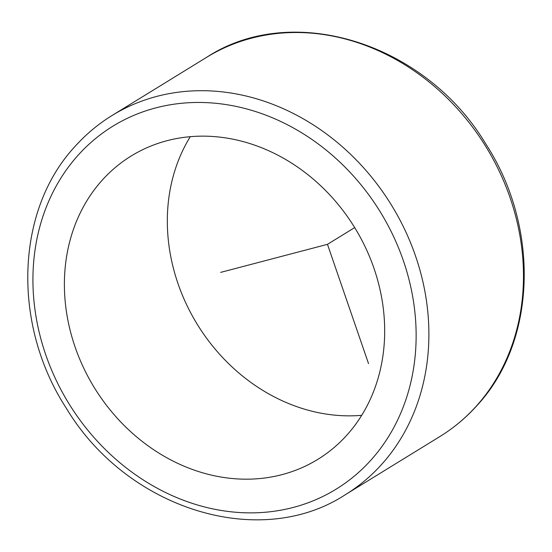 <?xml version="1.0" encoding="UTF-8"?>
<svg xmlns="http://www.w3.org/2000/svg" width="552" height="552" viewBox="0 0 552 552"><rect width="100%" height="100%" fill="white"/><g stroke="black" fill="none" stroke-linecap="round" stroke-linejoin="round"><path stroke-width="0.83" d="M102.417 179.952A178.089 152.807 -121.6 0 0 106.771 405.679A178.089 152.807 -121.6 0 0 317.848 459.347A178.089 152.807 -121.6 0 0 346.649 435.369A178.089 152.807 -121.6 0 0 342.302 209.643A178.089 152.807 -121.6 0 0 131.224 155.981A178.089 152.807 -121.6 0 0 102.417 179.952M190.295 136.682A178.089 152.807 -121.6 0 0 197.312 324.403A178.089 152.807 -121.6 0 0 361.705 415.318M220.703 272.371L327.467 244.336L368.529 363.602M327.467 244.336L354.688 227.596M206.655 57.304C292.512 1.145 425.212 43.001 485.622 143.679C540.201 227.452 536.661 342.033 476.466 406.106C465.674 418.016 453.496 428.152 439.937 436.508A222.608 191.013 -121.6 0 0 475.934 406.548A222.608 191.013 -121.6 0 0 470.504 124.386A222.608 191.013 -121.6 0 0 206.655 57.304L112.063 115.492C98.504 123.848 86.326 133.984 75.534 145.894C15.339 209.967 11.799 324.548 66.378 408.321C126.787 508.999 259.488 550.855 345.345 494.695A222.608 191.013 -121.6 0 0 381.349 464.736A222.608 191.013 -121.6 0 0 375.912 182.574A222.608 191.013 -121.6 0 0 112.063 115.492M78.432 154.864A213.065 182.829 -121.6 0 0 100.567 444.643A213.065 182.829 -121.6 0 0 370.633 460.458A213.065 182.829 -121.6 0 0 348.498 170.678A213.065 182.829 -121.6 0 0 78.432 154.864M439.937 436.508L345.345 494.695"/></g></svg>
